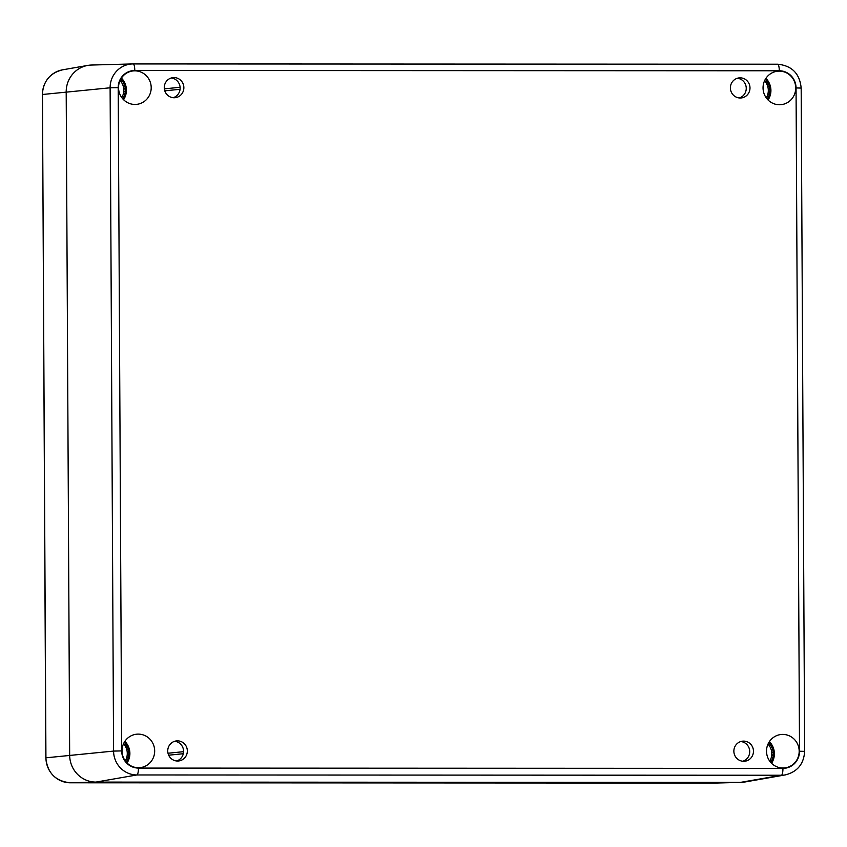 <?xml version="1.0" encoding="UTF-8"?>
<svg xmlns="http://www.w3.org/2000/svg" width="847" height="847" viewBox="0 0 847 847"><rect width="100%" height="100%" fill="white"/><g stroke="black" fill="none" stroke-linecap="round" stroke-linejoin="round"><path stroke-width="1.27" d="M739.315 97.956A10.09 9.793 84.3 0 0 737.335 78.252M740.13 77.839A10.09 9.793 -95.7 0 1 749.976 87.432A10.09 9.793 -95.7 0 1 741.199 97.956A10.09 9.793 -95.7 0 1 730.442 88.893A10.09 9.793 -95.7 0 1 740.13 77.839M742.787 761.241A10.09 9.793 84.3 0 0 740.807 741.538M743.602 741.114A10.09 9.793 -95.7 0 1 753.449 750.717A10.09 9.793 -95.7 0 1 744.672 761.241A10.09 9.793 -95.7 0 1 733.915 752.178A10.09 9.793 -95.7 0 1 743.602 741.114M176.674 760.977A10.09 9.793 84.3 0 0 174.694 741.284M177.489 740.86A10.09 9.793 -95.7 0 1 187.325 750.453A10.09 9.793 -95.7 0 1 178.548 760.977A10.09 9.793 -95.7 0 1 167.791 751.924A10.09 9.793 -95.7 0 1 177.489 740.86M173.201 97.701A10.09 9.793 84.3 0 0 171.221 77.998M174.016 77.575A10.09 9.793 -95.7 0 1 183.852 87.177A10.09 9.793 -95.7 0 1 175.075 97.701A10.09 9.793 -95.7 0 1 164.318 88.639A10.09 9.793 -95.7 0 1 174.016 77.575M120.793 79.046A15.691 15.235 -95.7 0 1 122.794 98.877M124.265 742.321A15.691 15.235 -95.7 0 1 126.267 762.162M768.78 742.618A15.691 15.235 -95.7 0 1 770.77 762.448M765.307 79.332A15.691 15.235 -95.7 0 1 767.297 99.163M771.543 763.274A16.813 16.326 84.3 0 0 769.372 741.654M782.766 734.413A16.813 16.326 -95.7 0 1 799.155 750.4A16.813 16.326 -95.7 0 1 784.534 767.943A16.813 16.326 -95.7 0 1 766.609 752.856A16.813 16.326 -95.7 0 1 782.766 734.413M768.07 99.988A16.813 16.326 84.3 0 0 765.9 78.369M779.293 71.127A16.813 16.326 -95.7 0 1 795.682 87.125A16.813 16.326 -95.7 0 1 781.061 104.668A16.813 16.326 -95.7 0 1 763.136 89.57A16.813 16.326 -95.7 0 1 779.293 71.127M123.567 99.702A16.813 16.326 84.3 0 0 121.396 78.083M134.789 70.841A16.813 16.326 -95.7 0 1 151.179 86.828A16.813 16.326 -95.7 0 1 136.558 104.372A16.813 16.326 -95.7 0 1 118.633 89.274A16.813 16.326 -95.7 0 1 134.789 70.841M127.039 762.978A16.813 16.326 84.3 0 0 124.869 741.358M138.262 734.116A16.813 16.326 -95.7 0 1 154.652 750.114A16.813 16.326 -95.7 0 1 140.03 767.657A16.813 16.326 -95.7 0 1 122.106 752.559A16.813 16.326 -95.7 0 1 138.262 734.116M138.442 768.081A17.162 16.665 -95.7 0 1 121.682 750.918L118.209 87.633A17.162 16.665 -95.7 0 1 134.789 70.492A6.723 1.599 -90 0 0 133.191 63.927A23.885 23.197 84.3 0 0 132.566 63.938L91.476 65.039A26.892 26.119 84.3 0 0 66.193 91.91L69.666 755.196A26.892 26.119 84.3 0 0 95.933 782.088L70.365 782.787L715.514 783.062A25.018 24.298 -95.7 0 1 714.868 783.073L741.125 782.374A26.892 26.119 -95.7 0 1 740.437 782.384A26.892 26.119 84.3 0 0 744.82 782.003L785.307 774.91A23.885 23.197 84.3 0 1 781.41 775.249A6.723 1.599 90 0 0 782.946 768.377L138.442 768.081A6.723 1.599 90 0 1 136.907 774.963L781.41 775.249L740.437 782.384L95.933 782.088L740.437 782.384L714.868 783.073A4.479 1.069 90 0 1 714.857 783.073L70.365 782.787A25.018 24.298 -95.7 0 1 45.929 757.758L42.456 94.483A25.018 24.298 -95.7 0 1 62.551 69.835L87.792 65.41A26.892 26.119 -95.7 0 1 92.175 65.028M121.682 750.918L113.583 751.077A23.885 23.197 84.3 0 0 136.907 774.963L95.933 782.088A26.892 26.119 -95.7 0 1 69.666 755.196L66.193 91.91A26.892 26.119 -95.7 0 1 87.792 65.41M768.324 84.16L766.736 83.938A14.124 13.711 -95.7 0 1 766.281 97.892M764.555 80.793A14.124 13.711 -95.7 0 1 766.736 83.938M766.101 82.826L766.524 80.984M769.595 89.538L768.187 88.617M767.964 87.347L768.949 85.928M769.002 95.033L767.996 93.519M768.208 92.249L769.605 91.412M766.8 96.929L768.388 96.791M771.797 747.446L770.209 747.223A14.124 13.711 -95.7 0 1 769.754 761.167M768.028 744.068A14.124 13.711 -95.7 0 1 770.209 747.223M769.574 746.101L769.997 744.269M773.067 752.824L771.659 751.903M771.437 750.633L772.422 749.203M772.475 758.309L771.469 756.794M771.681 755.535L773.078 754.698M770.272 760.204L771.861 760.066M123.821 83.874L122.233 83.652A14.124 13.711 -95.7 0 1 121.777 97.596M120.052 80.497A14.124 13.711 -95.7 0 1 122.233 83.652M121.597 82.53L122.021 80.687M125.091 89.253L123.683 88.332M123.45 87.061L124.445 85.632M124.498 94.737L123.493 93.223M123.694 91.952L125.102 91.116M122.296 96.632L123.884 96.494M127.294 747.149L125.705 746.927A14.124 13.711 -95.7 0 1 125.25 760.881M123.524 743.782A14.124 13.711 -95.7 0 1 125.705 746.927M125.07 745.815L125.494 743.973M128.564 752.528L127.156 751.607M126.923 750.336L127.918 748.917M127.971 758.023L126.965 756.509M127.166 755.238L128.575 754.402M125.769 759.918L127.357 759.78M168.013 753.237L183.608 751.67M168.68 755.196L183.344 753.714M164.35 88.861L180.115 87.273M164.784 90.83L180.072 89.295M134.789 70.492L779.293 70.777A17.162 16.665 -95.7 0 1 796.053 87.94L801.177 88.067L804.65 751.353L799.526 751.225A17.162 16.665 -95.7 0 1 782.946 768.377M118.209 87.633L110.11 87.792L113.583 751.077L45.929 757.811M779.293 70.777A6.723 1.599 -90 0 0 777.694 64.213L133.201 63.927A6.723 1.599 -90 0 0 133.18 63.927L132.566 63.938A23.885 23.197 84.3 0 0 110.11 87.792L42.35 94.504C43.208 81.259 49.941 73.033 62.551 69.835M801.177 88.067C799.748 73.615 791.924 65.664 777.694 64.213A6.723 1.599 -90 0 0 777.684 64.213L133.191 63.927M796.053 87.94L799.526 751.225M42.456 94.525L45.823 757.779C47.326 772.94 55.51 781.273 70.365 782.787M804.65 751.353C803.835 763.983 797.387 771.839 785.307 774.91M714.868 783.073L715.514 783.062"/></g></svg>
